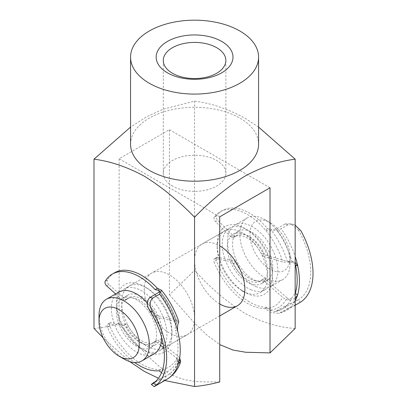 <?xml version="1.0" encoding="UTF-8"?>
<svg xmlns="http://www.w3.org/2000/svg" width="407" height="407" viewBox="0 0 407 407"><rect width="100%" height="100%" fill="white"/><g stroke="black" fill="none" stroke-linecap="round" stroke-linejoin="round"><path stroke-width="0.31" stroke-dasharray="2.04 1.53" d="M267.379 221.316A28.449 16.428 60 0 1 270.014 222.634A28.449 16.428 60 0 1 290.13 257.478A28.449 16.428 60 0 1 272.644 270.416A28.449 16.428 60 0 1 250.066 237.388A28.449 16.428 60 0 1 267.379 221.316M268.274 279.456A35.562 20.533 -120 0 0 282.763 279.568A35.562 20.533 -120 0 0 290.13 263.288A35.562 20.533 -120 0 0 264.982 219.734A35.562 20.533 -120 0 0 261.691 218.081A35.562 20.533 -120 0 0 247.202 217.969A35.562 20.533 -120 0 0 242.43 248.596A35.562 20.533 -120 0 0 268.274 279.456M118.707 292.16A35.562 20.533 -120 0 0 113.935 322.782A35.562 20.533 -120 0 0 139.779 353.642A35.562 20.533 -120 0 0 154.268 353.754M161.63 337.372A35.562 20.533 -120 0 0 147.349 303.037M144.399 344.454A28.449 16.428 -120 0 0 155.993 344.546A28.449 16.428 -120 0 0 159.809 320.044A28.449 16.428 -120 0 0 139.133 295.36A28.449 16.428 -120 0 0 127.544 295.268A28.449 16.428 -120 0 0 123.728 319.77A28.449 16.428 -120 0 0 144.399 344.454M139.118 347.507A28.449 16.428 -120 0 0 150.712 347.593A28.449 16.428 -120 0 0 154.528 323.092A28.449 16.428 -120 0 0 133.852 298.407A28.449 16.428 -120 0 0 122.263 298.316A28.449 16.428 -120 0 0 118.447 322.817A28.449 16.428 -120 0 0 139.118 347.507M250.671 289.616A35.562 20.533 -120 0 0 265.161 289.728A35.562 20.533 -120 0 0 269.933 259.106A35.562 20.533 -120 0 0 244.088 228.246A35.562 20.533 -120 0 0 229.599 228.134A35.562 20.533 -120 0 0 224.832 258.76A35.562 20.533 -120 0 0 250.671 289.616M145.06 350.595A35.562 20.533 -120 0 0 159.549 350.702A35.562 20.533 -120 0 0 164.316 320.08A35.562 20.533 -120 0 0 138.477 289.219A35.562 20.533 -120 0 0 123.987 289.107A35.562 20.533 -120 0 0 119.215 319.734A35.562 20.533 -120 0 0 145.06 350.595M255.296 280.433A28.449 16.428 -120 0 0 266.885 280.52A28.449 16.428 -120 0 0 270.701 256.023A28.449 16.428 -120 0 0 250.03 231.334A28.449 16.428 -120 0 0 238.436 231.242A28.449 16.428 -120 0 0 234.62 255.744A28.449 16.428 -120 0 0 255.296 280.433M250.015 283.481A28.449 16.428 -120 0 0 261.604 283.567A28.449 16.428 -120 0 0 265.42 259.071A28.449 16.428 -120 0 0 244.749 234.381A28.449 16.428 -120 0 0 233.155 234.295A28.449 16.428 -120 0 0 229.339 258.791A28.449 16.428 -120 0 0 250.015 283.481M255.952 286.569A35.562 20.533 -120 0 0 270.441 286.681A35.562 20.533 -120 0 0 275.213 256.054A35.562 20.533 -120 0 0 249.369 225.198A35.562 20.533 -120 0 0 234.88 225.086A35.562 20.533 -120 0 0 230.113 255.708A35.562 20.533 -120 0 0 255.952 286.569M124.166 359.106A35.562 20.533 60 0 1 99.018 315.552M244.866 292.323L242.353 290.873A35.562 20.533 60 0 1 217.206 247.319L217.206 244.414A39.118 22.583 -120 0 0 244.866 292.323A39.118 22.583 -120 0 0 272.527 276.353A39.118 22.583 -120 0 0 244.866 228.444A39.118 22.583 -120 0 0 217.206 244.414M217.206 247.319A35.562 20.533 60 0 1 224.572 231.039A35.562 20.533 60 0 1 251.974 240.562A35.562 20.533 60 0 1 267.496 276.353A35.562 20.533 60 0 1 260.134 292.633A35.562 20.533 60 0 1 244.749 292.124M171.942 331.522A35.562 20.533 -120 0 0 146.795 287.968A35.562 20.533 -120 0 0 129.014 286.207A35.562 20.533 -120 0 0 121.652 302.487A35.562 20.533 -120 0 0 137.174 338.273A35.562 20.533 -120 0 0 164.576 347.802A35.562 20.533 -120 0 0 171.942 331.522L171.942 334.427A39.118 22.583 60 0 1 144.282 350.396A39.118 22.583 60 0 1 116.621 302.487A39.118 22.583 60 0 1 144.282 286.513A39.118 22.583 60 0 1 171.942 334.427M219.719 303.937A35.562 20.533 60 0 1 194.571 260.383A35.562 20.533 60 0 1 201.938 244.103A35.562 20.533 60 0 1 219.719 245.864M144.282 289.418A35.562 20.533 -120 0 0 159.803 325.208A35.562 20.533 -120 0 0 187.21 334.732A35.562 20.533 -120 0 0 194.571 318.457A35.562 20.533 -120 0 0 179.049 282.667A35.562 20.533 -120 0 0 151.648 273.138A35.562 20.533 -120 0 0 144.282 289.418M172.446 186.05A31.293 18.066 180 0 1 163.278 173.275A31.293 18.066 180 0 1 182.595 156.583A31.293 18.066 180 0 1 216.702 160.5A31.293 18.066 180 0 1 225.87 173.275A31.293 18.066 180 0 1 206.547 189.967A31.293 18.066 180 0 1 172.446 186.05M219.719 381.939C203.795 381.629 187.8 383.547 169.429 373.626C151.251 362.505 135.104 342.012 119.134 323.865C110.531 326.16 102.152 327.686 93.992 328.454M129.726 361.594L103.149 337.846M130.561 144.236A64.011 36.956 180 0 1 170.08 110.094A64.011 36.956 180 0 1 239.835 118.106A64.011 36.956 180 0 1 258.587 144.236M258.587 127.086L244.866 118.106C227.661 108.847 210.897 103.175 194.571 101.099L163.095 109.208L146.963 116.6L130.561 127.086M219.719 216.829L119.134 158.755L169.429 129.721L169.429 294.831L194.571 270.38C210.668 288.11 227.503 302.457 245.07 313.426C262.413 322.558 279.11 327.569 295.156 328.454M194.571 270.38L194.571 101.099M164.779 380.535L158.45 378.256M119.134 158.755L119.134 323.865M169.429 129.721L270.014 187.79M169.429 294.831L193.747 322.258L206.425 334.717L219.719 344.587M295.156 225.173L293.376 224.466L288.024 224.822L285.114 223.962L276.063 229.187L270.762 229.594A57.611 33.262 60 0 1 287.291 261.386L266.163 255.123A3.2 1.847 60 0 1 265.608 254.879A3.2 1.847 60 0 1 263.853 252.869A25.605 14.784 -120 0 0 236.843 235.45A25.605 14.784 -120 0 0 235.699 236.243A3.2 1.847 60 0 1 235.556 236.34A3.2 1.847 60 0 1 233.933 236.172A3.2 1.847 60 0 1 233.196 235.592L217.75 220.324A3.2 1.847 60 0 1 216.56 215.847A54.411 31.415 60 0 1 222.441 210.505A54.411 31.415 60 0 1 267.547 228.642L265.288 229.945C270.075 231.507 275.391 231.105 281.232 228.744A64.011 36.956 60 0 1 295.156 256.502M263.853 252.869L261.589 254.177A3.2 1.847 -120 0 0 263.349 256.186A3.2 1.847 -120 0 0 263.899 256.43L266.163 255.123M233.196 235.592L230.932 236.899A3.2 1.847 -120 0 0 231.675 237.479A3.2 1.847 -120 0 0 233.292 237.647A3.2 1.847 -120 0 0 233.435 237.551L235.699 236.243M249.343 301.877A54.411 31.415 60 0 1 216.259 260.429A3.2 1.847 60 0 1 216.621 257.494A3.2 1.847 60 0 1 217.496 257.372L233.028 260.266A3.2 1.847 60 0 1 235.521 262.546A25.605 14.784 -120 0 0 249.501 278.449A25.605 14.784 -120 0 0 262.444 279.797A25.605 14.784 -120 0 0 263.675 278.937A3.2 1.847 60 0 1 263.828 278.831A3.2 1.847 60 0 1 266 279.4L287.042 297.863A57.611 33.262 60 0 1 270.217 310.103L267.012 307.295A54.411 31.415 60 0 1 249.343 301.877M300.447 302.187L297.919 299.969L284.554 306.222L287.454 308.765L278.927 313.37L271.235 312.571L264.754 308.598A54.411 31.415 60 0 1 247.08 303.179A54.411 31.415 60 0 1 213.996 261.737L216.259 260.429M235.521 262.546L233.257 263.853A25.605 14.784 -120 0 0 247.237 279.757A25.605 14.784 -120 0 0 260.185 281.105A25.605 14.784 -120 0 0 261.411 280.245L263.675 278.937M217.496 257.372L215.232 258.679L230.764 261.574L233.028 260.266M215.232 258.679A3.2 1.847 -120 0 0 214.357 258.801A3.2 1.847 -120 0 0 213.996 261.737M266 279.4L263.736 280.708L282.56 297.227C284.549 298.926 286.955 299.939 289.779 300.269L295.156 298.534M263.736 280.708A3.2 1.847 -120 0 0 261.564 280.138A3.2 1.847 -120 0 0 261.411 280.245M233.257 263.853A3.2 1.847 -120 0 0 230.764 261.574M285.114 223.962L290.562 223.631L298.392 230.031L300.931 230.784M295.156 264.128L292.002 261.528A60.811 35.109 -120 0 0 276.063 229.187M284.554 306.222L275.503 311.452A60.811 35.109 -120 0 0 282.31 308.984A60.811 35.109 -120 0 0 291.753 297.985L295.329 293.152M297.919 299.969A60.811 35.109 -120 0 0 298.153 299.837A60.811 35.109 -120 0 0 298.392 230.031M292.521 261.64L294.485 262.225L282.799 262.037L263.899 256.43M261.589 254.177A25.605 14.784 -120 0 0 234.58 236.757A25.605 14.784 -120 0 0 233.435 237.551M230.932 236.899L215.486 221.632L217.75 220.324M216.56 215.847L214.301 217.15A54.411 31.415 60 0 1 220.177 211.813A54.411 31.415 60 0 1 265.288 229.945A54.411 31.415 -120 0 1 282.799 262.037M288.024 224.822L281.232 228.744M267.547 228.642L270.762 229.594M287.454 308.765L299.7 302.64M267.012 307.295L264.754 308.598A54.411 31.415 -120 0 0 282.56 297.227M270.217 310.103L274.756 311.711L275.503 311.452M214.301 217.15A3.2 1.847 -120 0 0 215.486 221.632M291.753 297.985C290.14 299.125 288.568 299.084 287.042 297.863L289.779 300.269M290.038 262.205L287.291 261.386L292.002 261.528M160.541 345.299L156.527 342.104A3.2 1.847 -120 0 0 155.973 341.738A3.2 1.847 -120 0 0 154.507 341.651A3.2 1.847 -120 0 0 154.263 341.844A25.605 14.784 60 0 1 152.304 343.386A25.605 14.784 60 0 1 126.16 327.635A3.2 1.847 -120 0 0 124.359 325.753A3.2 1.847 -120 0 0 123.626 325.524L108.476 324.018A3.2 1.847 -120 0 0 107.738 324.16A3.2 1.847 -120 0 0 107.453 327.289A54.411 31.415 -120 0 0 134.697 362.515M154.263 341.844L156.522 340.537A3.2 1.847 60 0 1 156.766 340.344A3.2 1.847 60 0 1 158.237 340.435A3.2 1.847 60 0 1 158.791 340.796L156.527 342.104M123.626 325.524L125.885 324.216A3.2 1.847 60 0 1 126.623 324.445A3.2 1.847 60 0 1 128.419 326.328L126.16 327.635M114.56 272.787A54.411 31.415 -120 0 0 107.458 279.996L105.194 281.298M115.603 293.951L122.375 300.071A3.2 1.847 -120 0 0 124.588 300.681A3.2 1.847 -120 0 0 124.827 300.498L127.086 299.196A25.605 14.784 60 0 1 128.963 297.731A25.605 14.784 60 0 1 140.71 298.428A25.605 14.784 60 0 1 155.204 313.649L152.94 314.957A3.2 1.847 -120 0 0 155.301 317.058L176.038 321.499A57.611 33.262 -120 0 0 159.539 291.824M124.827 300.498A25.605 14.784 60 0 1 126.704 299.038A25.605 14.784 60 0 1 138.451 299.735A25.605 14.784 60 0 1 152.94 314.957M106.598 285.806L108.862 284.498L124.639 298.763L122.375 300.071M108.862 284.498A3.2 1.847 60 0 1 107.458 279.996M155.301 317.058L157.56 315.756L176.119 319.729L178.688 321.352M157.56 315.756A3.2 1.847 60 0 1 155.204 313.649M127.086 299.196A3.2 1.847 60 0 1 126.852 299.379A3.2 1.847 60 0 1 124.639 298.763M155.708 381.405L163.161 377.101C164.311 375.9 164.041 374.649 162.352 373.346A57.611 33.262 -120 0 0 177.89 359.127L163.802 347.899M179.095 360.989L176.867 359.218L177.193 361.436L178.068 361.67A60.811 35.109 60 0 1 167.648 375.183A60.811 35.109 60 0 1 163.161 377.101M176.867 359.218A60.811 35.109 -120 0 0 175.453 330.438L177.615 330.901M158.995 292.246A60.811 35.109 60 0 1 176.221 324.069C175.173 326.078 174.913 328.2 175.453 330.438M179.67 357.906L177.9 356.028L163.232 344.337M161.177 342.699L158.791 340.796M156.522 340.537A25.605 14.784 60 0 1 154.568 342.078A25.605 14.784 60 0 1 128.419 326.328M125.885 324.216L110.74 322.71L108.476 324.018M107.453 327.289L109.717 325.982A54.411 31.415 -120 0 0 161.37 369.449C166.534 373.346 167.353 377.116 163.838 380.754A64.011 36.956 -120 0 0 166.982 379.263M159.106 370.757L161.37 369.449A54.411 31.415 60 0 0 177.9 356.028M156.095 385.261L163.838 380.754M161.523 372.685L162.352 373.346M109.717 325.982A3.2 1.847 60 0 1 110.002 322.853A3.2 1.847 60 0 1 110.74 322.71M176.221 324.069L176.903 322.069L176.038 321.499L178.739 322.079M179.258 360.22L177.89 359.127L178.77 361.151L178.068 361.67M295.156 300.849A64.011 36.956 60 0 1 286.177 310.449A64.011 36.956 60 0 1 280.662 312.683M157.382 288.319A54.411 31.415 60 0 1 176.119 319.729M157.046 384.671L154.111 382.326M270.014 222.634L264.982 219.734M290.13 257.478L290.13 263.288M155.993 344.546L150.712 347.593M265.161 289.728L260.134 292.633M219.719 315.964L159.549 350.702M266.885 280.52L261.604 283.567M282.763 279.568L270.441 286.681M247.202 217.969L234.88 225.086M238.436 231.242L233.155 234.295M229.599 228.134L123.987 289.107M127.544 295.268L122.263 298.316M164.576 347.802L187.21 334.732M163.278 173.275L163.278 60.48M225.87 173.275L225.87 60.48M129.014 286.207L151.648 273.138M201.938 244.103L224.572 231.039M146.795 287.968L144.282 286.513M262.444 279.797L260.185 281.105M298.153 299.837L282.31 308.984L274.756 311.711M236.843 235.45L234.58 236.757M222.441 210.505L220.177 211.813M295.156 305.26L286.177 310.449L278.922 313.37M216.621 257.494L214.357 258.801M235.556 236.34L233.292 237.647M263.828 278.831L261.564 280.138M293.376 224.466L290.562 223.631M154.507 341.651L156.766 340.344M126.704 299.038L128.963 297.731M152.142 384.137L167.648 375.183C172.777 372.151 176.485 367.475 178.77 361.151M152.304 343.386L154.568 342.078M179.339 363.151L177.193 361.436M107.738 324.16L110.002 322.853M124.588 300.681L126.852 299.379M176.908 322.069C173.011 310.729 167.246 300.356 159.62 290.939"/><path stroke-width="0.61" d="M121.769 357.524A28.449 16.428 -120 0 0 139.082 341.448A28.449 16.428 -120 0 0 116.504 308.425A28.449 16.428 -120 0 0 99.018 321.357A28.449 16.428 -120 0 0 119.134 356.201A28.449 16.428 -120 0 0 121.769 357.524M99.018 321.357L99.018 315.552A35.562 20.533 60 0 1 106.385 299.272A35.562 20.533 60 0 1 120.874 299.384A35.562 20.533 60 0 1 146.718 330.24A35.562 20.533 60 0 1 141.946 360.867A35.562 20.533 60 0 1 127.457 360.755A35.562 20.533 60 0 1 124.166 359.106L119.134 356.201M141.946 360.867L154.268 353.754A35.562 20.533 -120 0 0 161.63 337.372M147.349 303.037A35.562 20.533 -120 0 0 133.196 292.267A35.562 20.533 -120 0 0 118.707 292.16L106.385 299.272M244.749 292.124A35.562 20.533 60 0 1 242.353 290.873M219.719 245.864A35.562 20.533 60 0 1 244.866 289.418A35.562 20.533 60 0 1 237.5 305.698A35.562 20.533 60 0 1 219.719 303.937M167.414 72.807A38.406 22.176 180 0 1 167.414 41.448A38.406 22.176 180 0 1 221.734 41.448A38.406 22.176 180 0 1 221.734 72.807A38.406 22.176 180 0 1 167.414 72.807M216.702 47.705A31.293 18.066 0 0 0 182.595 43.788A31.293 18.066 0 0 0 163.278 60.48A31.293 18.066 0 0 0 172.446 73.255A31.293 18.066 0 0 0 206.547 77.172A31.293 18.066 0 0 0 225.87 60.48A31.293 18.066 0 0 0 216.702 47.705M158.45 378.256L144.282 371.377L129.726 361.594M103.149 337.846L93.992 328.454L93.992 159.168C110.312 161.248 127.076 166.916 144.282 176.175C161.701 186.955 178.464 200.646 194.571 217.241C210.714 200.615 227.503 186.91 244.953 176.129C262.128 166.901 278.861 161.248 295.156 159.168L258.587 127.086M258.587 57.128L258.587 144.236A64.011 36.956 180 0 1 219.068 178.383A64.011 36.956 180 0 1 149.313 170.37A64.011 36.956 180 0 1 130.561 144.236L130.561 57.128A64.011 36.956 0 0 0 149.313 83.262A64.011 36.956 0 0 0 219.068 91.27A64.011 36.956 0 0 0 258.587 57.128A64.011 36.956 0 0 0 239.835 30.998A64.011 36.956 0 0 0 170.08 22.985A64.011 36.956 0 0 0 130.561 57.128M130.561 127.086L93.992 159.168M194.571 217.241L194.571 386.528C202.732 385.76 211.116 384.228 219.719 381.939L219.719 216.829L270.014 187.79L270.014 352.905L295.156 328.454L295.156 159.168M194.571 386.528L164.779 380.535M219.719 344.587L233.104 350.086L245.792 352.259L270.014 352.905M295.156 298.534L297.522 295.075A64.011 36.956 -120 0 0 297.715 265.903L295.518 265.252L295.156 264.128M295.518 265.252A60.811 35.109 60 0 1 295.329 293.152L297.522 295.075A64.011 36.956 60 0 1 295.156 300.849M295.156 305.26L300.447 302.187A64.011 36.956 60 0 0 300.931 230.784L295.156 225.173M295.156 256.502A64.011 36.956 60 0 1 297.715 265.903L295.36 262.576M159.539 291.824A57.611 33.262 -120 0 0 158.277 290.303L155.118 289.626A54.411 31.415 -120 0 0 137.261 275.57A54.411 31.415 -120 0 0 112.301 274.094A54.411 31.415 -120 0 0 105.194 281.298A3.2 1.847 -120 0 0 106.598 285.806L115.603 293.951M152.793 298.087C149.272 301.511 149.166 306.023 152.477 311.609L149.985 311.075C146.5 305.53 146.484 300.997 149.939 297.476L152.793 298.087L159.585 294.164L161.543 290.252L157.382 288.319A54.411 31.415 -120 0 0 139.525 274.262A54.411 31.415 -120 0 0 114.56 272.787L112.301 274.094M161.543 290.252C169.103 299.674 174.817 310.042 178.688 321.352L178.739 322.079C177.737 323.972 177.36 326.913 177.615 330.901A64.011 36.956 60 0 1 179.095 360.989L179.339 363.151L180.464 362.342L180.667 361.345L179.67 357.906M155.708 381.405L154.111 382.326C150.605 384.808 150.407 385.103 153.525 383.216L156.095 385.261A64.011 36.956 -120 0 0 152.477 311.609M156.095 385.261L154.136 386.65L151.358 384.432L153.525 383.216A60.811 35.109 60 0 0 149.985 311.075M149.939 297.476L158.995 292.246L159.62 290.939L158.277 290.303M163.232 344.337L161.177 342.699M163.802 347.899L160.541 345.299M134.697 362.515A54.411 31.415 -120 0 0 159.106 370.757L161.523 372.685M155.118 289.626L157.382 288.319M179.258 360.22L180.667 361.345M154.309 386.579L166.982 379.263A64.011 36.956 -120 0 0 179.095 360.989M177.615 330.901A64.011 36.956 -120 0 0 159.585 294.164M237.5 305.698L219.719 315.964M180.464 362.342C177.854 369.79 173.362 375.432 166.982 379.263"/></g></svg>
